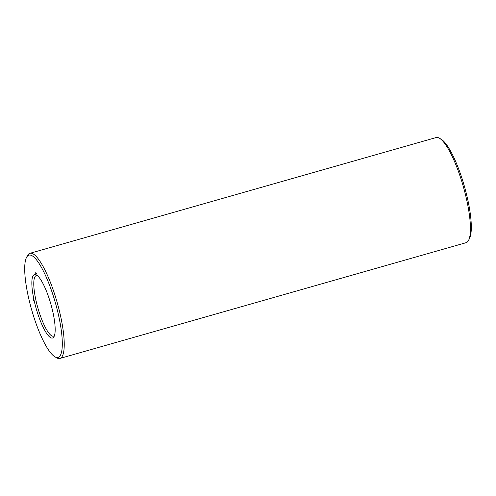 <?xml version="1.0" encoding="UTF-8"?>
<svg xmlns="http://www.w3.org/2000/svg" width="496" height="496" viewBox="0 0 496 496"><rect width="100%" height="100%" fill="white"/><g stroke="black" fill="none" stroke-linecap="round" stroke-linejoin="round"><path stroke-width="0.74" d="M54.808 356.736L56.532 357.759A54.659 12.716 -105.9 0 0 59.892 358.447L466.085 242.687A54.659 12.716 -105.9 0 0 468.577 240.324L469.501 238.551A53.159 12.363 -105.9 0 0 464.399 186.329A53.159 12.363 -105.9 0 0 441.204 139.264L439.481 138.241A54.659 12.716 -105.9 0 0 436.127 137.553L29.927 253.313A54.659 12.716 -105.9 0 0 27.441 255.676L26.517 257.449A53.159 12.363 -105.9 0 0 28.532 297.6A53.159 12.363 -105.9 0 0 54.808 356.736A53.159 12.363 -105.9 0 0 55.397 302.895A53.159 12.363 -105.9 0 0 26.517 257.449M468.577 240.324A54.659 12.716 -105.9 0 0 463.332 186.632A54.659 12.716 -105.9 0 0 439.481 138.241M37.392 275.633A31.484 7.322 -105.9 0 0 36.282 275.602A31.484 7.322 -105.9 0 0 36.041 300.743A31.484 7.322 -105.9 0 0 53.537 336.164A31.484 7.322 -105.9 0 0 54.473 335.55M59.892 358.447A54.659 12.716 -105.9 0 0 57.139 302.399A54.659 12.716 -105.9 0 0 29.927 253.313M34.218 300.898A32.984 7.669 -105.9 0 0 54.052 336.579A32.984 7.669 -105.9 0 0 50.883 304.178A32.984 7.669 -105.9 0 0 36.493 274.982A32.984 7.669 -105.9 0 0 34.218 300.898M36.425 273.426L36.518 273.817L36.382 273.439M36.413 273.736L36.332 273.395L36.413 273.736M36.289 273.346L36.301 273.674L36.289 273.346M35.991 273.178L36.072 273.544L35.991 273.178M35.898 273.16L35.929 273.482L35.941 273.147M35.563 272.812L35.774 273.519L35.576 272.8M33.226 298.679L33.399 299.082L33.226 298.679M33.325 299.1L33.542 299.547L33.325 299.1M33.573 300.21L33.747 300.613L33.573 300.21M33.666 300.638L33.852 301.06L33.666 300.638"/></g></svg>
